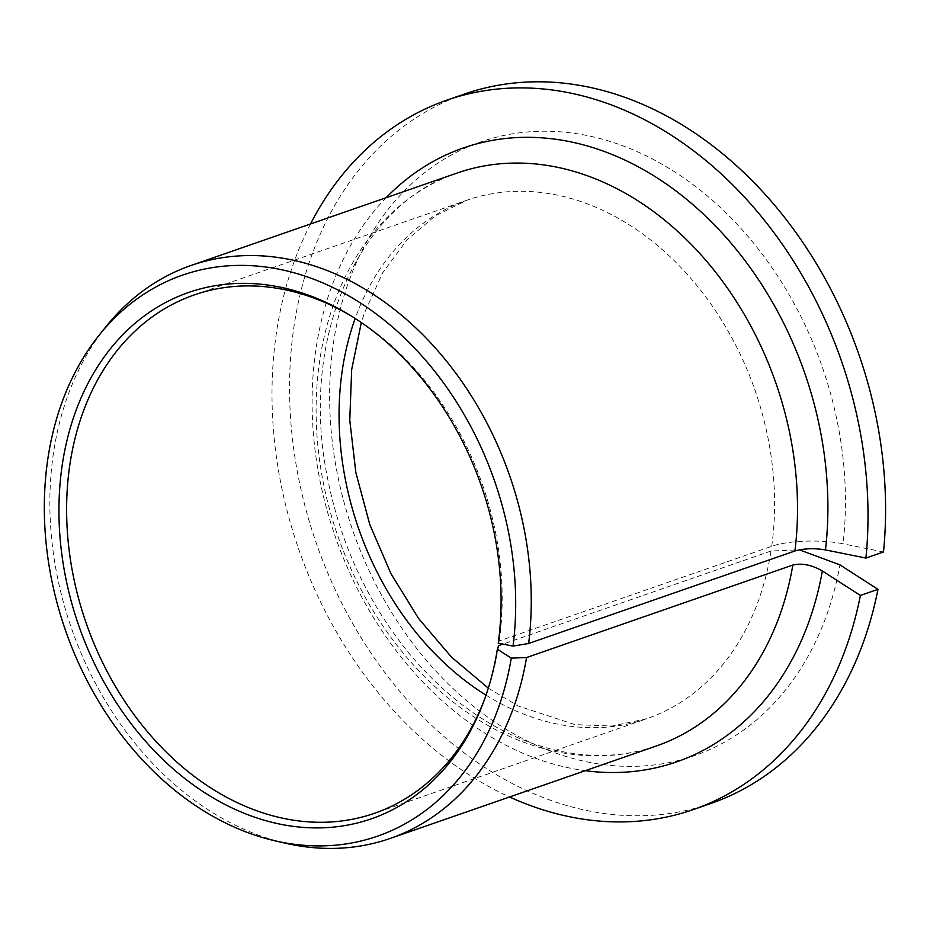 <?xml version="1.0" encoding="UTF-8"?>
<svg xmlns="http://www.w3.org/2000/svg" width="930" height="930" viewBox="0 0 930 930"><rect width="100%" height="100%" fill="white"/><g stroke="black" fill="none" stroke-linecap="round" stroke-linejoin="round"><path stroke-width="0.7" stroke-dasharray="4.65 3.49" d="M498.248 643.142L499.294 640.933L771.702 546.305C787.768 540.458 821.888 539.319 843.045 543.806A324.954 248.566 -109.2 0 0 496.039 137.291A324.954 248.566 -109.2 0 0 419.942 652.569A324.954 248.566 -109.2 0 0 839.941 564.87M883.5 551.967L843.045 543.806M499.294 640.933A274.408 209.901 -109.2 0 0 354.807 318.188A274.408 209.901 -109.2 0 0 353.156 317.176M485.239 697.407A274.408 209.901 -109.2 0 0 485.902 695.582A274.408 209.901 -109.2 0 0 498.596 645.629M486.018 695.152A274.408 209.901 -109.2 0 0 646.873 718.692A274.408 209.901 -109.2 0 0 771.017 551.002L799.382 549.828M310.515 223.967A375.511 287.231 -109.2 0 0 509.559 796.975M464.372 94.081A375.511 287.231 -109.2 0 0 316.258 543.05A375.511 287.231 -109.2 0 0 710.799 803.508M106.101 326.523A303.296 232 -109.2 0 0 71.412 628.099A303.296 232 -109.2 0 0 285.58 843.231M771.017 551.002L503.002 644.095M771.702 546.305A274.408 209.901 -109.2 0 0 689.281 276.582A274.408 209.901 -109.2 0 0 466.79 200.264A274.408 209.901 -109.2 0 0 355.179 318.467M457.316 172.98A303.296 232 -109.2 0 0 337.683 535.61A303.296 232 -109.2 0 0 656.348 745.988C615.753 759.891 572.822 758.45 527.531 741.652C483.309 724.633 443.552 694.873 408.258 652.372C366.455 600.675 339.229 540.981 326.604 473.289C299.937 335.219 360.445 203.345 457.316 172.98M386.194 197.683A324.954 248.566 -109.2 0 0 335.207 536.471A324.954 248.566 -109.2 0 0 585.237 770.691M354.807 318.188L351.482 316.13M485.902 695.582L484.577 699.255M194.37 294.891L466.79 200.264L435.124 215.958L406.91 239.963L382.614 272.909L364.223 313.491L361.328 322.547M488.32 688.13L517.998 705.928L575.066 724.633L612.196 726.028L646.873 718.692L374.453 813.32"/><path stroke-width="1.4" d="M865.923 558.07A375.511 287.231 -109.2 0 0 745.918 198.671A375.511 287.231 -109.2 0 0 446.795 100.184L464.372 94.081A375.511 287.231 -109.2 0 1 763.495 192.568A375.511 287.231 -109.2 0 1 883.5 551.967L865.923 558.07L825.468 549.909C814.227 548.049 804.043 548.409 794.918 550.99L528.647 643.479L513.034 646.117A296.984 227.176 -109.2 0 0 376.976 314.526A296.984 227.176 -109.2 0 0 99.394 334.87A296.984 227.176 -109.2 0 0 65.425 630.18A296.984 227.176 -109.2 0 0 275.141 840.836A296.984 227.176 -109.2 0 0 511.268 658.138L497.352 649.187L498.596 645.629L503.002 644.095M497.352 649.187A278.582 213.086 -109.2 0 1 484.577 699.255A278.582 213.086 -109.2 0 1 200.264 789.779A278.582 213.086 -109.2 0 1 72.284 421.36A278.582 213.086 -109.2 0 1 351.482 316.13A278.582 213.086 -109.2 0 1 498.248 643.142L513.034 646.117M353.156 317.176A274.408 209.901 -109.2 0 0 194.37 294.891A274.408 209.901 -109.2 0 0 86.13 622.984A274.408 209.901 -109.2 0 0 374.453 813.32A274.408 209.901 -109.2 0 0 485.239 697.407M799.382 549.828L839.941 564.87L877.978 589.341L860.401 595.444L822.364 570.974C811.739 564.882 801.904 562.906 792.837 565.045L526.578 657.533L511.268 658.138M446.795 100.184A375.511 287.231 -109.2 0 0 310.515 223.967M509.559 796.975A375.511 287.231 -109.2 0 0 693.234 809.623A375.511 287.231 -109.2 0 0 860.401 595.444M693.234 809.623L710.799 803.508A375.511 287.231 -109.2 0 0 877.978 589.341M528.647 643.479A303.296 232 -109.2 0 0 435.438 348.099A303.296 232 -109.2 0 0 191.045 265.469A303.296 232 -109.2 0 0 106.101 326.523L99.394 334.87M275.141 840.836L285.58 843.231A303.296 232 -109.2 0 0 390.089 838.476A303.296 232 -109.2 0 0 526.578 657.533M355.179 318.467A274.408 209.901 -109.2 0 0 486.018 695.152M794.918 550.99A303.296 232 -109.2 0 0 701.708 255.611A303.296 232 -109.2 0 0 457.316 172.98L191.045 265.469M390.089 838.476L656.348 745.988A303.296 232 -109.2 0 0 792.837 565.045M825.468 549.909A324.954 248.566 -109.2 0 0 683.864 197.114A324.954 248.566 -109.2 0 0 386.194 197.683M585.237 770.691A324.954 248.566 -109.2 0 0 822.364 570.974M361.328 322.547L351.68 369.524L349.773 420.232L355.853 472.579L369.768 524.45L391.007 573.775L418.674 618.624L451.608 657.243L488.32 688.13"/></g></svg>
